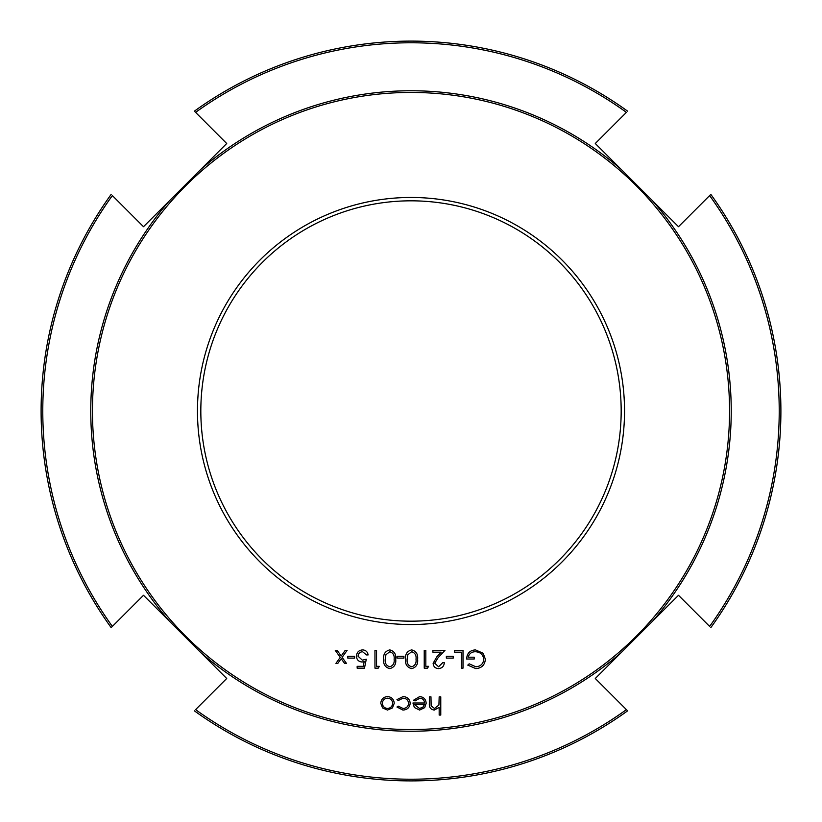<?xml version="1.0" encoding="UTF-8"?>
<svg xmlns="http://www.w3.org/2000/svg" width="822" height="822" viewBox="0 0 822 822"><rect width="100%" height="100%" fill="white"/><g stroke="black" fill="none" stroke-linecap="round" stroke-linejoin="round"><path stroke-width="1.23" d="M411 621.175A210.175 210.175 0 0 0 621.175 411A210.175 210.175 0 0 0 411 200.825A210.175 210.175 0 0 0 200.825 411A210.175 210.175 0 0 0 411 621.175A210.175 210.175 0 0 0 621.175 411A210.175 210.175 0 0 0 411 200.825A210.175 210.175 0 0 0 200.825 411A210.175 210.175 0 0 0 411 621.175M344.541 663.364L341.192 658.669L337.842 663.364L335.941 663.364L340.236 657.343L335.263 650.356L337.164 650.356L341.192 656.007L345.219 650.356L347.12 650.356L342.137 657.343L346.442 663.364L344.541 663.364M347.809 658.114L347.809 656.295L354.652 656.295L354.652 658.114L347.809 658.114M357.159 666.334L363.211 666.334L364.177 661.648L362.081 661.998C358.546 661.679 356.676 659.737 356.481 656.172C356.758 652.288 358.824 650.202 362.687 649.904C365.78 650.151 367.588 651.825 368.112 654.928L366.509 654.928L362.584 651.733C359.82 651.98 358.32 653.48 358.073 656.244L362.368 660.169L366.283 659.254L364.465 668.152L357.159 668.152L357.159 666.334M374.955 668.152L374.955 650.356L376.548 650.356L376.548 666.334L379.291 666.334L378.243 668.152L374.955 668.152M417.617 659.254C418.141 664.299 416.158 667.423 411.668 668.615C407.126 667.443 405.082 664.33 405.523 659.254C405.082 654.178 407.126 651.065 411.668 649.904C416.148 651.086 418.131 654.209 417.617 659.254M424.234 668.152L424.234 650.356L425.827 650.356L425.827 666.334L428.57 666.334L427.522 668.152L424.234 668.152M446.356 658.114L446.356 656.295L453.21 656.295L453.21 658.114L446.356 658.114M461.419 668.152L461.419 652.185L454.576 652.185L454.576 650.356L463.012 650.356L463.012 668.152L461.419 668.152M396.975 707.012L398.31 706.18L403.037 708.472C406.345 708.307 408.205 706.601 408.606 703.365C408.215 700.097 406.356 698.381 403.027 698.197L398.31 700.478L396.975 699.604L403.057 696.604C407.322 696.83 409.705 699.039 410.199 703.231C409.716 707.526 407.291 709.807 402.924 710.064L396.975 707.012M415.038 700.94L413.62 700.19L419.631 696.604C423.69 696.943 425.868 699.183 426.166 703.293L424.676 707.639L419.59 710.064L414.35 707.506L412.942 702.995L424.573 702.995C424.327 700.056 422.755 698.453 419.826 698.197L415.038 700.94M439.174 715.078L439.174 707.382L434.232 710.064C430.646 709.489 429.022 707.29 429.361 703.468L429.361 696.83L430.964 696.83L431.149 705.903L434.509 708.472L438.927 705.019L439.174 696.83L440.767 696.83L440.767 715.078L439.174 715.078M387.491 710.064L382.559 707.917L380.771 703.293C381.151 699.183 383.391 696.953 387.491 696.604C391.611 696.943 393.851 699.173 394.231 703.293L392.454 707.906L387.491 710.064M467.8 665.121L469.177 663.816L475.856 666.786C480.562 666.437 483.202 663.96 483.778 659.336C483.1 654.518 480.284 651.99 475.342 651.733C471.551 651.795 469.198 653.613 468.263 657.21L474.191 657.21L474.191 659.028L466.66 659.028C466.906 653.336 469.845 650.294 475.476 649.904L483.192 653.274L485.37 659.265C484.816 665.07 481.63 668.183 475.804 668.615L467.8 665.121M442.709 662.676L444.312 662.676C444.014 666.293 442.082 668.265 438.506 668.615C435.218 668.368 433.43 666.601 433.132 663.323L436.729 656.942L441.178 652.185L432.896 652.185L432.896 650.356L444.99 650.356L438.095 657.723L434.725 663.179L438.588 666.786L442.709 662.676M397.088 658.114L397.088 656.295L403.931 656.295L403.931 658.114L397.088 658.114M395.711 659.254C396.245 664.299 394.262 667.423 389.762 668.615C385.23 667.443 383.175 664.33 383.627 659.254C383.175 654.178 385.23 651.065 389.762 649.904C394.252 651.086 396.235 654.209 395.711 659.254M621.093 652.689L678.499 595.282L709.633 626.415A368.215 368.215 0 0 0 709.633 195.585L678.499 226.718L595.282 143.501L626.415 112.367A368.215 368.215 0 0 0 195.585 112.367L226.718 143.501L143.501 226.718L112.367 195.585A368.215 368.215 0 0 0 112.367 626.415L143.501 595.282L169.311 621.093L226.718 678.499L195.585 709.633A368.215 368.215 0 0 0 626.415 709.633L595.282 678.499L621.093 652.689A320.241 320.241 0 0 1 200.907 652.689M627.618 710.835L626.415 709.633L627.618 710.835A369.9 369.9 0 0 1 194.382 710.835M194.382 111.165L195.585 112.367L194.382 111.165A369.9 369.9 0 0 1 627.618 111.165A369.9 369.9 0 0 0 411 41.1M111.165 627.618L112.367 626.415L111.165 627.618A369.9 369.9 0 0 1 111.165 194.382M710.835 194.382L709.633 195.585L710.835 194.382A369.9 369.9 0 0 1 710.835 627.618M419.508 708.472L422.857 707.249L424.409 704.588L414.535 704.588L419.508 708.472M392.639 703.283C392.351 700.159 390.635 698.464 387.501 698.197C384.367 698.464 382.662 700.159 382.374 703.283C382.662 706.427 384.367 708.153 387.501 708.472C390.635 708.153 392.351 706.427 392.639 703.283M411.617 651.733L407.794 654.785L407.126 659.254C406.715 663.179 408.215 665.697 411.617 666.786C415.048 665.707 416.518 663.2 416.014 659.254C416.518 655.319 415.048 652.802 411.617 651.733M389.71 651.733L385.898 654.785L385.22 659.254C384.809 663.179 386.309 665.697 389.71 666.786C393.142 665.707 394.611 663.2 394.118 659.254C394.611 655.319 393.142 652.802 389.71 651.733M411 197.465A213.535 213.535 0 0 1 624.535 411A213.535 213.535 0 0 1 411 624.535A213.535 213.535 0 0 1 197.465 411A213.535 213.535 0 0 1 411 197.465M411 729.556A318.556 318.556 0 0 0 729.556 411A318.556 318.556 0 0 0 411 92.444A318.556 318.556 0 0 0 92.444 411A318.556 318.556 0 0 0 411 729.556M200.907 169.311A320.241 320.241 0 0 1 621.093 169.311M652.689 200.907A320.241 320.241 0 0 1 652.689 621.093M169.311 621.093A320.241 320.241 0 0 1 169.311 200.907"/></g></svg>
